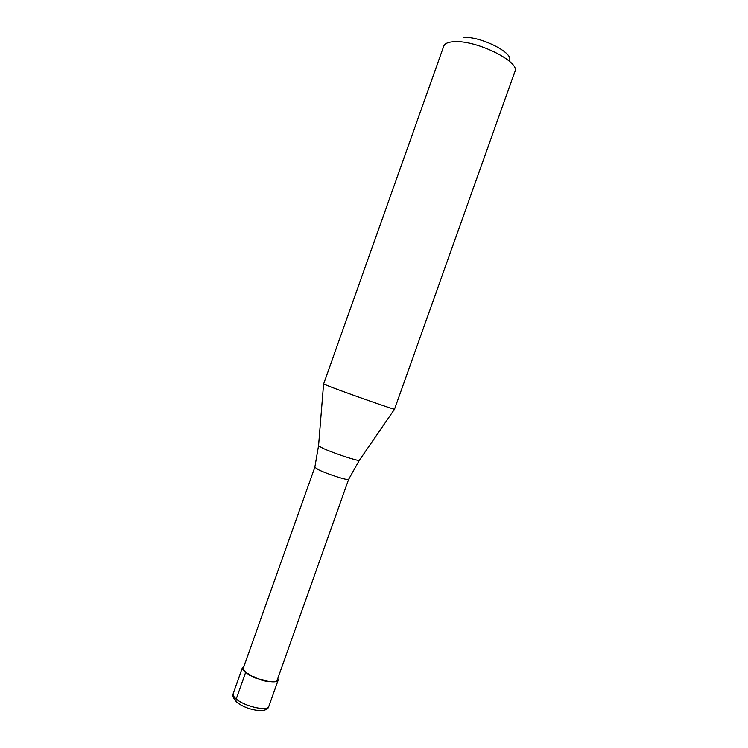 <?xml version="1.0" encoding="UTF-8"?>
<svg xmlns="http://www.w3.org/2000/svg" width="748" height="748" viewBox="0 0 748 748"><rect width="100%" height="100%" fill="white"/><g stroke="black" fill="none" stroke-linecap="round" stroke-linejoin="round"><path stroke-width="1.12" d="M237.518 702.69C236.097 702.157 235.667 700.923 236.237 698.969L245.662 672.489C254.208 679.708 277.358 685.103 278.153 680.156L277.854 678.193M245.662 672.489C243.156 670.46 242.109 668.787 242.52 667.468L243.998 666.131M348.652 479.318L348.624 479.375C348.372 480.833 327.409 474.157 318.62 469.8L314.824 467.276L243.418 667.777C243.025 669.03 244.016 670.619 246.41 672.555C254.526 679.408 276.508 684.523 277.274 679.829L348.661 479.29M348.624 479.375L359.321 460.347C357.927 461.254 333.477 453.195 323.145 448.389L318.555 445.827L323.585 383.986L331.747 387.258C350.176 394.271 393.317 409.371 394.505 409.24L514.895 71.518M323.585 383.986L443.76 46.124C444.826 43.375 448.519 41.888 454.84 41.673C477.336 40.336 520.458 62.056 514.914 71.462M463.629 37.4C480.927 36.306 513.652 52.884 509.51 60.354M233.208 693.63C232.75 695.07 233.759 696.846 236.237 698.969C244.661 706.514 267.896 711.685 268.841 706.318C267.401 714.284 245.092 709.889 236.2 701.559C233.021 697.762 232.02 695.116 233.208 693.63L242.52 667.468M394.505 409.24L359.489 460.104M314.815 467.341L318.573 445.537M268.841 706.318L278.153 680.156"/></g></svg>
